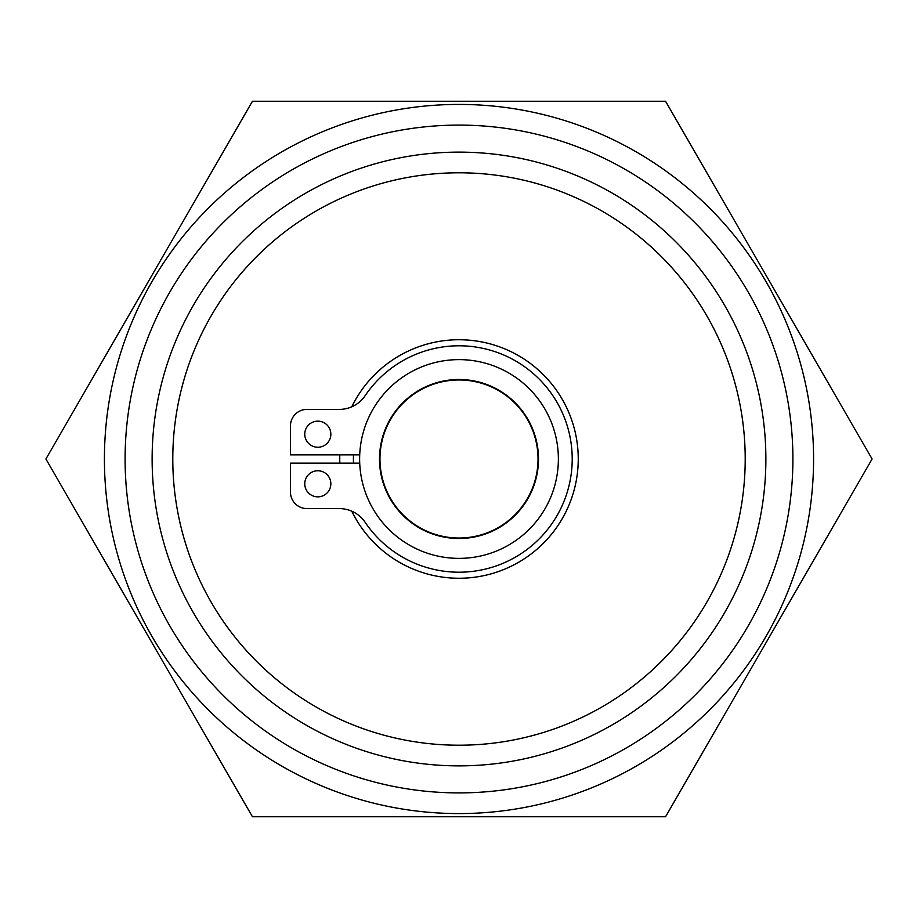 <?xml version="1.0" encoding="UTF-8"?>
<svg xmlns="http://www.w3.org/2000/svg" width="918" height="918" viewBox="0 0 918 918"><rect width="100%" height="100%" fill="white"/><g stroke="black" fill="none" stroke-linecap="round" stroke-linejoin="round"><path stroke-width="1.38" d="M152.124 459A306.876 306.876 0 0 1 459 152.124A306.876 306.876 0 0 1 765.876 459A306.876 306.876 0 0 1 459 765.876A306.876 306.876 0 0 1 152.124 459M792.9 459A333.9 333.9 0 0 0 459 125.1A333.9 333.9 0 0 0 125.1 459A333.9 333.9 0 0 0 459 792.9A333.9 333.9 0 0 0 792.9 459M104.422 459A354.577 354.577 0 0 1 459 104.422A354.577 354.577 0 0 1 813.577 459A354.577 354.577 0 0 1 459 813.577A354.577 354.577 0 0 1 104.422 459M872.1 459L665.55 101.244L252.45 101.244L45.9 459L252.45 816.756L665.55 816.756L872.1 459M459 359.626A99.373 99.373 0 0 1 558.374 459A99.373 99.373 0 0 1 459 558.374A99.373 99.373 0 0 1 359.626 459A99.373 99.373 0 0 1 459 359.626M459 379.972A79.028 79.028 0 0 0 379.972 459A79.028 79.028 0 0 0 459 538.028A79.028 79.028 0 0 0 538.028 459A79.028 79.028 0 0 0 459 379.972M459 745.209A286.209 286.209 0 0 1 172.791 459A286.209 286.209 0 0 1 459 172.791A286.209 286.209 0 0 1 745.209 459A286.209 286.209 0 0 1 459 745.209M459 339.752A119.248 119.248 0 0 1 497.648 571.811A119.248 119.248 0 0 1 351.778 511.2A119.248 119.248 0 0 0 578.248 459A119.248 119.248 0 0 0 351.778 406.8A119.248 119.248 0 0 1 434.478 342.299M339.821 454.869A119.248 119.248 0 0 0 339.821 463.131A119.248 119.248 0 0 1 339.821 454.869M353.499 463.131A105.581 105.581 0 0 1 353.499 454.869M459 538.499A79.499 79.499 0 0 1 379.501 459A79.499 79.499 0 0 1 459 379.501A79.499 79.499 0 0 1 538.499 459A79.499 79.499 0 0 1 459 538.499M317.812 421.155A13.036 13.036 0 0 1 330.847 434.191A13.036 13.036 0 0 1 317.812 447.238A13.036 13.036 0 0 1 304.765 434.191A13.036 13.036 0 0 1 317.812 421.155M317.812 470.762A13.036 13.036 0 0 1 330.847 483.809A13.036 13.036 0 0 1 317.812 496.845A13.036 13.036 0 0 1 304.765 483.809A13.036 13.036 0 0 1 317.812 470.762M359.707 454.869L290.455 454.869L290.455 425.929A16.535 16.535 0 0 1 306.991 409.394L339.339 409.394A31.166 31.166 0 0 0 365.169 395.658A113.212 113.212 0 0 1 572.212 459A113.212 113.212 0 0 1 365.169 522.342A31.166 31.166 0 0 0 339.339 508.606L306.991 508.606A16.535 16.535 0 0 1 290.455 492.071L290.455 463.131L359.707 463.131M365.169 395.658A31.166 31.166 0 0 1 351.778 406.8A31.166 31.166 0 0 0 365.169 395.658A31.166 31.166 0 0 1 351.778 406.8M739.093 400.145A286.209 286.209 0 0 1 517.855 739.093A286.209 286.209 0 0 1 178.907 517.855A286.209 286.209 0 0 1 400.145 178.907A286.209 286.209 0 0 1 739.093 400.145M351.778 511.2A31.166 31.166 0 0 1 365.169 522.342"/></g></svg>
